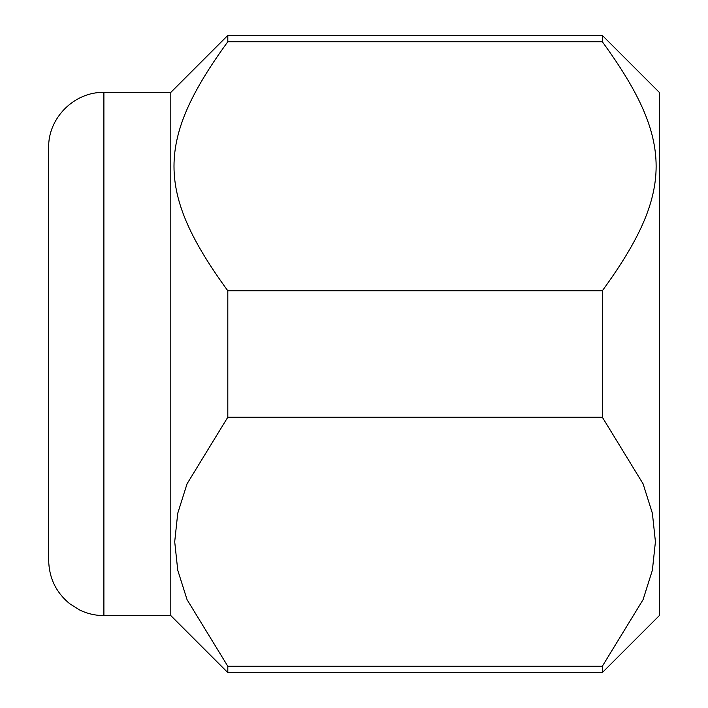 <?xml version="1.0" encoding="UTF-8"?>
<svg xmlns="http://www.w3.org/2000/svg" width="708" height="708" viewBox="0 0 708 708"><rect width="100%" height="100%" fill="white"/><g stroke="black" fill="none" stroke-linecap="round" stroke-linejoin="round"><path stroke-width="1.06" d="M602.322 666.263L227.808 666.263L187.054 599.658L177.743 570.197L174.708 541.735L177.743 513.273L187.054 483.812L227.808 417.207L602.322 417.207L643.076 483.812L652.387 513.273L655.422 541.735L652.387 570.197L643.076 599.658L602.322 666.263L602.322 672.6L659.325 615.597L659.325 92.403L602.322 35.4L227.808 35.4L170.805 92.403L170.805 615.597L103.899 615.597C95.368 615.571 87.27 613.694 79.606 609.969L69.711 603.738C56.074 592.499 49.064 578.047 48.675 560.373L48.675 147.627C47.914 118.112 74.393 91.642 103.899 92.403L103.899 615.597M227.808 666.263L227.808 672.6L170.805 615.597M602.322 35.4L602.322 41.737C674.069 140.326 674.069 192.204 602.322 290.793L227.808 290.793L227.808 417.207M227.808 290.793C156.061 192.204 156.061 140.326 227.808 41.737L602.322 41.737M227.808 35.4L227.808 41.737M602.322 290.793L602.322 417.207M602.322 672.6L227.808 672.6M170.805 92.403L103.899 92.403"/></g></svg>
